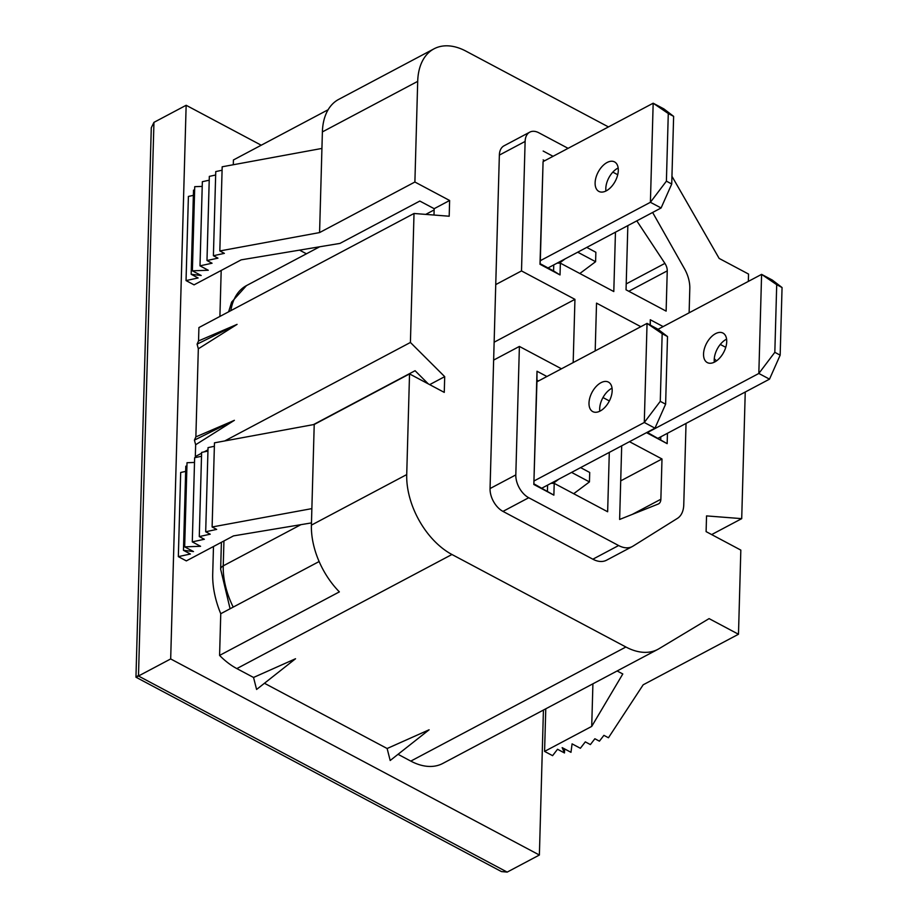 <?xml version="1.0" encoding="UTF-8"?>
<svg xmlns="http://www.w3.org/2000/svg" width="918" height="918" viewBox="0 0 918 918"><rect width="100%" height="100%" fill="white"/><g stroke="black" fill="none" stroke-linecap="round" stroke-linejoin="round"><path stroke-width="1.38" d="M714.353 362.174A16.708 9.673 118 0 1 714.227 359.661A16.708 9.673 118 0 1 726.597 339.155M703.544 353.969A16.708 9.673 -62 0 0 707.285 362.576A16.708 9.673 -62 0 0 719.62 358.112A16.708 9.673 -62 0 0 726.723 341.68A16.708 9.673 -62 0 0 722.982 333.073A16.708 9.673 -62 0 0 710.647 337.537A16.708 9.673 -62 0 0 703.544 353.969M612.18 390.701A16.708 9.673 -62 0 0 608.427 382.095A16.708 9.673 -62 0 0 596.103 386.558A16.708 9.673 -62 0 0 589 403.002A16.708 9.673 -62 0 0 592.741 411.597A16.708 9.673 -62 0 0 605.077 407.144A16.708 9.673 -62 0 0 612.18 390.701M599.81 411.195A16.708 9.673 118 0 1 599.683 408.682A16.708 9.673 118 0 1 612.054 388.176M618.296 170.507A16.708 9.673 -62 0 0 614.555 161.912A16.708 9.673 -62 0 0 602.219 166.365A16.708 9.673 -62 0 0 595.116 182.808A16.708 9.673 -62 0 0 598.869 191.414A16.708 9.673 -62 0 0 611.193 186.951A16.708 9.673 -62 0 0 618.296 170.507M605.926 191.013A16.708 9.673 118 0 1 605.8 188.488A16.708 9.673 118 0 1 618.17 167.994M548.103 267.907L661.098 207.973L650.403 202.293L653.168 103.206L543.077 161.602L540.312 260.689L650.403 202.293L666.399 181.156L671.735 184.002L673.628 116.356L668.281 113.522L666.399 181.156M668.281 113.522L653.168 103.206L663.863 108.886L673.628 116.356M661.098 207.973L671.735 184.002M557.146 263.11L560.359 263.145L613.798 291.557L615.45 232.185M560.359 263.145L560.026 274.941L539.991 264.281L543.077 161.602M541.953 488.112L654.97 428.167L644.287 422.487L647.052 323.388L536.927 381.808L537.007 371.239L546.91 376.506M534.069 483.924L553.875 495.146L533.84 484.486L536.927 381.808M534.161 480.894L644.287 422.487L660.271 401.338L665.619 404.184L667.512 336.55L662.165 333.704L660.271 401.338M662.165 333.704L647.052 323.388L657.736 329.08L667.512 336.55M654.97 428.167L665.619 404.184M658.183 438.196L769.514 379.145L758.83 373.465L647.5 432.516M774.826 352.317L758.83 373.465L761.596 274.367L772.29 280.047L782.056 287.529L776.708 284.683L774.826 352.317L780.162 355.163L782.056 287.529M658.034 329.298L761.596 274.367L776.708 284.683M769.514 379.145L780.162 355.163M602.977 397.54L609.368 400.948M647.362 432.435L667.168 443.658L647.133 432.998L647.362 432.206M660.799 436.807L660.719 439.653M667.455 433.273L667.168 443.658M595.197 350.894L596.528 303.124L640.833 326.693M650.3 325.121L650.288 319.751L663.152 326.59M647.144 432.321L647.133 432.998M650.288 319.751L650.139 325.029M626.214 283.914L664.907 263.386L636.805 220.859M664.907 263.386A9.283 5.749 -117.9 0 1 667.248 270.867L628.784 291.27M627.843 225.621L626.042 289.813L666.124 311.122L667.248 270.867M620.706 480.871L661.993 458.977L660.868 499.243A9.283 5.749 -117.9 0 1 658.539 503.89A9.283 5.749 -117.9 0 1 658.195 504.051L619.627 519.45L621.693 445.815M661.993 458.977L629.484 441.684M568.093 148.337L538.923 132.823A18.567 11.486 62.1 0 0 529.778 132.146A18.567 11.486 62.1 0 0 525.119 141.441L521.504 270.925L574.943 299.348L573.176 362.576M515.813 474.904A18.567 11.486 62.1 0 0 528.722 497.728L502.972 511.395A18.567 11.486 -117.9 0 1 490.051 488.56L515.813 474.904L519.393 346.43L561.449 368.795M528.722 497.728L618.617 545.533A27.838 17.235 62.1 0 0 632.318 546.543A27.838 17.235 62.1 0 0 632.972 546.164L677.427 518.372A27.838 17.235 62.1 0 0 683.761 504.82L686.033 423.428M689.12 312.809L689.808 288.424A27.838 17.235 62.1 0 0 684.403 268.618L652.629 212.471M617.722 174.73L612.834 172.136M543.158 151.034L553.061 156.301M533.84 484.486L537.007 371.239M609.3 452.39L607.647 511.762L554.208 483.35L550.995 483.316M553.875 495.146L554.208 483.35M321.931 148.429L222.179 166.789L219.827 250.947L319.579 232.575L322.39 131.905A64.971 40.208 -117.9 0 1 338.708 99.385L434.019 48.826A64.971 40.208 62.1 0 0 417.701 81.358L414.89 182.016L449.625 200.491L434.168 208.684L433.996 215.03M222.087 170.22L215.753 171.586L213.401 255.732L224.371 253.357L219.827 250.947M215.661 175.005L209.327 176.382L206.986 260.528L217.945 258.153L213.401 255.732M209.224 180.203L202.35 181.695L199.998 265.841L212.058 263.225L206.986 260.528M202.212 186.4L194.731 186.675L192.378 270.821L208.271 270.248L199.998 265.841M194.627 190.267L193.514 190.129L191.162 274.275L201.191 275.515L192.378 270.821M193.365 195.362L188.397 196.441L186.044 280.587L198.104 277.97L191.162 274.275M434.168 208.684L419.813 201.053L339.958 243.408L241.204 259.84L194.054 284.855L186.044 280.587M319.579 232.575L414.89 182.016M314.22 424.472L311.868 508.618L212.115 526.989L214.468 442.832L314.22 424.472L409.531 373.913L444.266 392.388L444.702 376.655L410.415 342.46L224.726 440.95M212.115 526.989L216.659 529.399L205.689 531.774L208.042 447.628L214.376 446.263M205.689 531.774L210.233 534.196L199.275 536.571L201.616 452.425L207.95 451.048M199.275 536.571L204.347 539.268L192.287 541.884L194.639 457.738L201.512 456.246M192.287 541.884L200.572 546.29L184.667 546.864L187.02 462.718L194.501 462.442M184.667 546.864L193.48 551.557L183.451 550.318L185.803 466.172L186.916 466.31M183.451 550.318L190.393 554.013L178.333 556.629L180.685 472.483L185.654 471.404M178.333 556.629L186.343 560.898L233.493 535.894L311.477 522.904M409.531 373.913L406.72 474.583A64.971 40.208 62.1 0 0 451.943 554.495L625.904 647.006A64.971 40.208 62.1 0 0 657.885 649.347A64.971 40.208 62.1 0 0 659.044 648.693L709.086 618.617L738.485 634.246L643.174 684.805L608.45 737.762L603.906 735.341L599.42 741.17L594.875 738.749L590.389 744.578L585.317 741.87L580.371 748.273L572.086 743.867L570.985 752.312L562.172 747.631L564.478 752.955L564.593 748.916M564.478 752.955L557.536 749.26L552.59 755.663L544.581 751.406L545.774 708.822M544.581 751.406L591.72 726.402L592.913 683.818M591.72 726.402L622.794 673.973L617.137 670.966M711.657 534.586L741.71 518.647L706.539 515.905L706.103 531.625L740.826 550.1L738.485 634.246M543.433 710.062L539.382 855.025L170.679 658.94L186.147 105.283L261.228 145.216M195.649 444.748L194.421 440.112L195.867 436.888L234.4 420.318L195.649 444.748L195.316 456.544L201.604 453.217M410.415 342.46L414.018 213.481L198.919 327.565L198.54 340.934L197.095 344.158L198.322 348.806L195.867 436.888M221.192 270.454L219.907 316.435M233.298 164.747L233.424 159.962L328.128 109.735M398.033 754.309L410.805 761.102A64.971 40.208 62.1 0 0 442.786 763.443L657.885 649.347M387.132 748.514L390.184 760.506L429.108 729.787L387.132 748.514L264.453 683.267M253.54 677.461L256.592 689.464L295.527 658.745L253.54 677.461L236.844 668.591A64.971 40.208 62.1 0 1 219.586 655.418L220.756 613.717L319.131 561.529M213.481 546.497L212.712 573.945A74.243 45.957 62.1 0 0 220.756 613.717M196.177 457.405L195.316 456.544M204.106 451.885L207.984 449.831M198.54 340.934L237.073 324.375L198.322 348.806M741.71 518.647L745.244 392.02M428.27 383.873L415.074 370.711L313.463 424.609M311.868 508.618L311.409 525.13A64.971 40.208 62.1 0 0 339.373 591.88L219.586 655.418M748.342 281.401L748.537 274.057L719.15 258.428L672.228 176.772A64.971 40.208 62.1 0 0 671.953 176.313M577.72 252.198L595.598 261.699L579.843 273.507M595.598 261.699L595.862 252.266L586.74 247.412M580.589 467.618L589.712 472.472L589.448 481.904L573.693 493.712M521.504 270.925L495.743 284.591L490.051 488.56M525.119 141.441L499.358 155.108L495.743 284.591M714.284 358.72L716.476 360.9M725.759 347.337L720.286 344.434M608.45 126.925L466 51.167A64.971 40.208 62.1 0 0 434.019 48.826M414.018 213.481L449.189 216.223L449.625 200.491M632.318 546.543L606.557 560.198A27.838 17.235 -117.9 0 1 592.856 559.2L618.617 545.533M502.972 511.395L592.856 559.2M499.358 155.108A18.567 11.486 -117.9 0 1 504.028 145.813L529.778 132.146M170.679 658.94L138.48 676.015C135.038 677.805 135.187 677.507 138.939 675.12M539.382 855.025L507.184 872.1L501.435 871.572L135.956 677.209L151.286 127.774L153.949 122.358L138.48 676.015L507.184 872.1M186.147 105.283L153.949 122.358M299.555 250.132L306.44 253.793M519.393 346.43L493.632 360.097M540.312 260.689L539.991 264.281M494.136 342.207L574.943 299.348M589.448 481.904L571.57 472.403M558.913 479.116L553.279 483.338M565.063 258.91L559.429 263.133M429.681 384.631L444.702 376.655M197.095 344.158L237.073 324.375M194.421 440.112L234.4 420.318M553.749 264.912L553.577 270.936L560.026 274.941M540.22 263.718L553.577 270.936M544.684 160.742L543.123 159.916M547.426 491.141L547.598 485.117M538.533 380.947L536.973 380.121M451.943 554.495L236.844 668.591M406.72 474.583L311.409 525.13M417.701 81.358L322.39 131.905M625.904 647.006L410.805 761.102M300.897 524.671L223.246 565.855A64.971 40.208 62.1 0 0 233.218 607.108M319.648 246.793L246.472 285.601A64.971 40.208 62.1 0 0 230.843 310.64M434.134 209.935L425.734 214.387M223.935 540.954L223.246 565.855A9.283 4.923 -178.4 0 0 220.641 569.149L221.399 542.308M632.295 514.39L660.868 499.243M228.616 311.822L231.646 302.079L246.472 285.601M220.641 569.149L230.085 608.76"/></g></svg>
